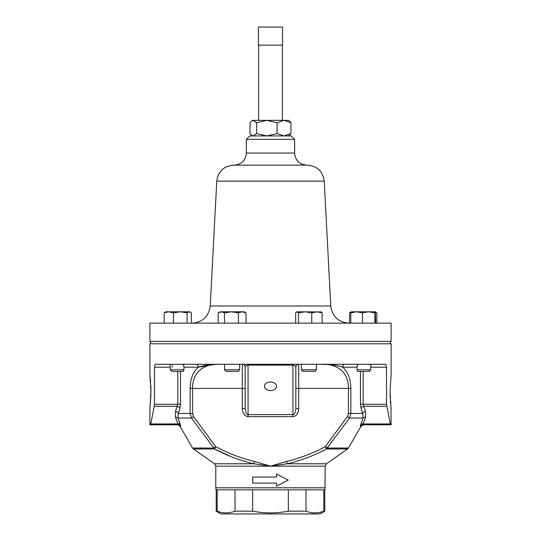 <?xml version="1.0" encoding="UTF-8"?>
<svg xmlns="http://www.w3.org/2000/svg" width="541" height="541" viewBox="0 0 541 541"><rect width="100%" height="100%" fill="white"/><g stroke="black" fill="none" stroke-linecap="round" stroke-linejoin="round"><path stroke-width="0.81" d="M390.034 391.792L391.116 374.615L390.034 391.792L391.116 374.615L390.034 391.792L391.116 408.969L390.034 391.792L390.189 398.183M390.365 401.219L390.561 403.748M390.96 407.657L391.116 424.793L390.467 424.793L391.116 424.793M391.116 323.139L149.884 323.139L149.884 341.371L391.116 341.371L391.116 323.139M216.772 181.134L324.228 181.134C322.828 171.348 317.209 166.013 307.362 165.133L233.638 165.133C223.791 166.013 218.172 171.348 216.772 181.134L210.233 305.99C208.738 316.478 202.713 322.193 192.163 323.139M246.378 139.321L249.753 135.94L291.247 135.94L294.622 139.321L246.378 139.321L246.378 153.069C245.661 160.393 241.644 164.417 234.314 165.133M270.5 382.027A6.032 4.267 180 0 0 264.468 386.288A6.032 4.267 180 0 0 270.5 390.555A6.032 4.267 180 0 0 276.532 386.288A6.032 4.267 180 0 0 270.5 382.027M252.816 477.067L252.816 483.099M276.519 486.109L288.265 480.083L276.519 474.051L276.519 477.067L252.735 477.067L252.735 483.099L276.519 483.099L276.519 486.109L288.265 480.083L276.519 474.051M325.209 487.799L215.791 487.799L216.015 489.828L324.985 489.828L325.209 466.153L270.5 466.153L253.824 463.779C240.076 460.56 226.956 455.623 214.473 448.969L230.263 456.279M149.884 374.615L149.884 343.785L391.116 343.785L391.116 374.615M363.18 371.383L363.18 404.262L386.511 404.262L386.511 367.183L385.652 364.289L155.348 364.289L154.53 366.271M386.511 404.262L390.467 424.793L362.7 424.793A2.894 2.867 -90 0 0 360.211 426.24L363.072 418.044L362.768 413.459L361.097 408.354A2.894 1.981 159.9 0 1 363.816 406.305L365.533 411.41L365.513 417.442A2.894 1.988 19.4 0 0 363.072 418.044L349.513 418.044L327.143 448.043L348.438 448.043L361.03 426.24L360.211 426.24M150.966 391.792L149.884 408.969L150.966 391.792L149.884 374.615L150.966 391.792M149.884 424.793L150.533 424.793L149.884 424.793L149.884 408.969L150.925 394.998M216.224 489.828L216.224 511.164L217.184 511.164C223.108 513.477 229.053 513.477 235.024 511.164C229.1 513.477 223.156 513.477 217.184 511.164L217.184 489.828M323.816 489.828L323.816 511.164C317.892 513.477 311.947 513.477 305.976 511.164C311.9 513.477 317.844 513.477 323.816 511.164L324.776 511.164L319.954 513.95L221.046 513.95L216.224 511.164M370.321 364.289L369.679 364.634M359.217 364.289C357.811 364.451 357.08 365.418 357.026 367.183L357.026 369.787L357.858 371.383L369.158 371.383L370.754 369.787L370.754 364.289M357.026 369.787L370.754 369.787M239.636 369.787L224.556 369.787L226.152 371.383L238.04 371.383L239.636 369.787L239.636 364.289M183.974 369.787L183.142 371.383L171.842 371.383L170.246 369.787L183.974 369.787L183.974 367.183C183.92 365.418 183.189 364.451 181.783 364.289M316.444 369.787L301.364 369.787L302.96 371.383L314.848 371.383L316.444 369.787L316.444 364.289M290.97 122.773L288.59 120.359L284.045 120.359L290.97 122.773L290.97 133.532L284.045 135.94L277.127 133.532L266.889 135.94L256.657 133.532L256.657 122.773L266.889 120.359L284.045 120.359L277.127 122.773L277.127 133.532M252.41 135.94L250.03 133.532L250.03 122.773L251.423 121.204L253.344 120.359L252.41 120.359L266.889 120.359L277.127 122.773M288.59 135.94L290.97 133.532M251.423 135.094L253.344 135.94L256.657 133.532M253.344 120.359L256.657 122.773M344.84 364.289A2.894 2.164 -90 0 0 342.676 367.183L357.026 367.183L357.249 365.838M172.532 367.183L172.288 366.014M172.268 365.973L172.045 365.533M235.024 489.828L235.024 511.164L252.661 511.164C264.563 513.477 276.451 513.477 288.339 511.164L305.976 511.164L305.976 489.828M288.339 511.164L288.339 489.828M252.661 489.828L252.661 511.164M150.959 390.46L150.939 389.101M150.919 388.181L150.858 386.355M150.824 385.584L150.804 385.206M150.641 382.406L150.412 379.498M150.337 378.7L149.931 374.967M177.955 423.941A2.894 1.968 -22.2 0 1 180.424 424.543L177.928 418.044L180.789 426.24A2.894 2.867 90 0 0 178.3 424.793L150.533 424.793L150.763 423.941L177.955 423.941L178.3 424.793L175.487 417.442L175.467 411.41L177.82 404.262L177.82 371.383M180.518 371.383L180.518 404.262L179.903 408.354A2.894 1.981 20.1 0 0 177.184 406.305L154.246 406.305L150.763 423.941M154.246 406.305L154.489 404.262L180.518 404.262M170.246 367.183L154.489 367.183L154.489 404.262M288.265 480.083L276.492 474.051M276.492 486.109L288.184 480.083M286.683 461.405C300.201 458.139 313.083 453.202 325.324 446.596L326.527 448.969C314.044 455.623 300.924 460.56 287.176 463.779L270.5 466.153L286.683 461.405L287.176 463.779L326.446 463.779L325.209 466.153M254.317 461.405L270.5 466.153L215.791 466.153L214.554 463.779L253.824 463.779L254.317 461.405C240.799 458.139 227.917 453.202 215.676 446.596L214.473 448.969A2.894 2.103 -90 0 1 213.857 448.043L191.487 418.044L190.141 413.459L190.141 388.411C190.304 378.971 193.029 371.897 198.324 367.183L214.148 364.431M214.757 364.397L220.045 364.289C206.162 363.444 192.481 370.118 192.555 388.411L192.555 413.459L193.563 416.59L191.487 418.044L177.928 418.044A2.894 1.988 -19.4 0 0 175.487 417.442M347.437 416.59L348.445 413.459L348.445 388.411C348.505 370.112 334.899 363.464 320.955 364.289C329.219 364.161 336.455 365.121 342.676 367.183C347.964 371.87 350.696 378.95 350.859 388.411L350.859 413.459L349.513 418.044L347.437 416.59L325.324 446.596L327.143 448.043A2.894 2.103 90 0 1 326.527 448.969L347.593 448.969L348.438 448.043M193.563 416.59L215.676 446.596L213.857 448.043L192.562 448.043L193.407 448.969L214.473 448.969M321.246 364.289L325.932 364.485M344.671 374.095L346.159 376.881M211.477 364.932L214.818 364.506M245.168 408.475L245.168 367.183C245.357 365.953 246.317 365.27 248.069 365.141L248.069 414.616C246.317 414.223 245.357 412.181 245.168 408.475L242.273 408.475C242.645 413.412 244.573 416.144 248.069 416.665L248.069 414.616L292.931 414.616C294.683 414.223 295.643 412.181 295.832 408.475L298.727 408.475L298.727 388.411L350.859 388.411M179.903 408.354L178.232 413.459L177.928 418.044M150.533 424.793L178.3 424.793L177.462 424.793L180.789 426.24M332.499 364.905L334.27 365.141M334.291 365.148L335.346 365.317M337.909 365.817L341.567 366.805M220.045 364.289C211.781 364.161 204.539 365.121 198.324 367.183A2.894 2.164 90 0 0 196.16 364.289M298.727 408.475C298.355 413.412 296.427 416.144 292.931 416.665L292.931 365.141C294.683 365.27 295.643 365.953 295.832 367.183L295.832 408.475M361.03 426.24L363.538 424.793L362.7 424.793L363.045 423.941A2.894 1.968 22.2 0 0 360.577 424.543M192.555 413.459L178.232 413.459A2.894 2.002 17 0 0 175.467 411.41M242.273 408.475L242.273 364.289A2.894 2.894 0 0 1 245.168 367.183M295.832 367.183A2.894 2.894 0 0 1 298.727 364.289L298.727 388.411L295.832 388.411M365.533 411.41A2.894 2.002 -17 0 0 362.768 413.459L348.445 413.459M361.097 408.354L360.482 404.262L363.18 404.262L363.816 406.305L386.754 406.305M349.581 323.139L349.581 312.874L350.893 312.373M350.784 323.139L350.784 312.874L356.614 311.799L351.15 311.799L349.581 312.874M376.847 323.139L376.847 312.874L375.38 311.92M295.67 323.139L295.67 312.874L297.097 311.799L298.531 312.874L305.144 311.799L311.758 312.874L316.952 311.799L322.138 312.874L320.705 311.799M322.138 323.139L322.138 312.874M311.758 323.139L311.758 312.874M298.531 323.139L298.531 312.874M296.576 311.947L297.097 311.799L296.576 311.947M321.226 311.947L297.097 311.799M191.419 323.139L191.419 312.874L189.249 311.799L187.078 312.874L187.078 323.139M173.445 323.139L173.445 312.874L180.261 311.799L187.078 312.874M164.153 323.139L164.153 312.874L168.799 311.799L173.445 312.874M190.479 312.164L189.85 311.799L165.729 311.799L164.153 312.874M246.006 312.874L244.16 311.799L242.192 311.799L246.006 312.874L246.006 323.139M238.385 312.874L242.192 311.799L231.433 311.799L238.385 312.874L238.385 323.139M224.481 312.874L231.433 311.799L221.337 311.799L224.481 312.874L224.481 323.139M218.192 312.874L220.038 311.799L221.337 311.799L218.192 312.874L218.192 323.139M351.17 311.799L350.784 312.874M375.637 323.139L375.292 311.812L368.658 311.799L374.872 312.874L375.258 311.799M374.872 323.139L374.872 312.874M362.443 312.874L368.658 311.799L356.614 311.799L362.443 312.874L362.443 323.139M258.436 45.14L282.564 45.14L282.564 27.05L258.436 27.05L258.436 45.14M294.622 139.321L294.622 153.069L246.378 153.069M324.228 181.134L330.767 305.99L210.233 305.99M245.168 388.411L190.141 388.411M292.931 416.665L248.069 416.665M292.931 364.289L292.931 365.141L248.069 365.141L248.069 364.289M365.513 417.442L363.045 423.941L390.237 423.941M360.482 404.262L360.482 371.383M198.324 367.183L183.974 367.183M386.511 367.183L370.754 367.183M282.395 120.359L282.395 45.14M170.246 369.787L170.246 364.289M301.364 369.787L301.364 364.289M390.392 341.371L390.392 343.785M252.41 120.359L251.423 121.204M150.608 341.371L150.608 343.785M224.556 369.787L224.556 364.289M324.776 489.828L324.776 511.164M215.791 487.799L215.791 466.153M214.554 463.779L193.407 448.969M326.446 463.779L347.593 448.969M192.562 448.043L179.97 426.24M375.271 311.799L375.907 312.164M330.767 305.99C332.262 316.478 338.287 322.193 348.837 323.139M294.622 153.069C295.339 160.393 299.356 164.417 306.686 165.133M258.605 120.359L258.605 45.14"/></g></svg>
